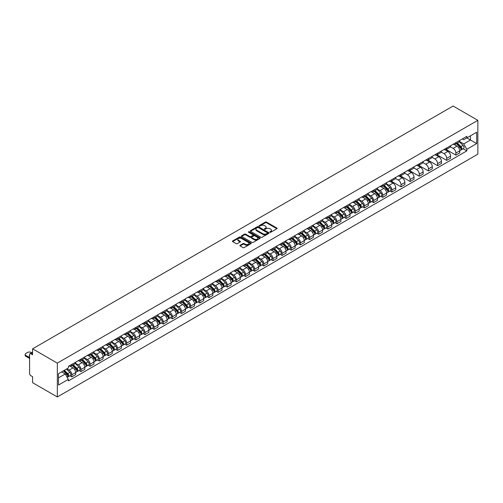 <?xml version="1.0" encoding="UTF-8"?>
<svg xmlns="http://www.w3.org/2000/svg" width="503" height="503" viewBox="0 0 503 503"><rect width="100%" height="100%" fill="white"/><g stroke="black" fill="none" stroke-linecap="round" stroke-linejoin="round"><path stroke-width="0.75" d="M269.948 232.254A0.572 0.327 0 0 0 270.752 232.254L276.87 228.727A0.811 0.472 0 0 0 277.109 228.393A0.811 0.472 0 0 0 276.87 228.06L266.515 222.081A0.811 0.472 0 0 0 265.364 222.081L259.246 225.608A0.572 0.327 0 0 0 260.051 226.073L260.843 225.621A2.603 1.503 0 0 1 264.528 225.621L265.389 226.117A2.603 1.503 0 0 1 266.15 227.18A2.603 1.503 0 0 1 265.389 228.243L264.597 228.702A0.572 0.327 0 0 0 265.402 229.167L266.194 228.708A2.603 1.503 0 0 1 269.878 228.708L270.74 229.205A2.603 1.503 0 0 1 271.501 230.267A2.603 1.503 0 0 1 270.74 231.33L269.948 231.789A0.572 0.327 0 0 0 269.948 232.254L269.948 231.789M240.101 245.269A0.811 0.472 0 0 0 239.862 245.596A0.811 0.472 0 0 0 240.101 245.929L243.006 247.608A0.811 0.472 0 0 0 244.156 247.608L250.947 243.691A0.811 0.472 0 0 0 251.186 243.358A0.811 0.472 0 0 0 250.947 243.024L240.591 237.045A0.811 0.472 0 0 0 239.441 237.045L232.65 240.962A0.811 0.472 0 0 0 232.411 241.295A0.811 0.472 0 0 0 232.65 241.629L236.159 243.653A0.811 0.472 0 0 0 237.309 243.653L240.22 241.981A0.811 0.472 0 0 0 240.453 241.647A0.811 0.472 0 0 0 240.22 241.314L238.479 240.308A2.175 1.258 0 0 1 237.837 239.422A2.175 1.258 0 0 1 239.183 238.259A2.175 1.258 0 0 1 241.553 238.529L248.375 242.465A2.175 1.258 0 0 1 249.01 243.358A2.175 1.258 0 0 1 247.665 244.515A2.175 1.258 0 0 1 245.294 244.244L244.156 243.59A0.811 0.472 0 0 0 243.006 243.59L240.101 245.269L240.101 245.929M57.329 363.116L32.588 348.83L453.115 106.045L477.85 120.324L57.329 363.116L57.329 396.955L477.85 154.169L477.85 120.324M260.9 237.278A0.811 0.472 0 0 0 262.05 237.278L268.841 233.361A0.811 0.472 0 0 0 269.08 233.027A0.811 0.472 0 0 0 268.841 232.694L258.485 226.715A0.811 0.472 0 0 0 257.335 226.715L250.544 230.632A0.811 0.472 0 0 0 250.305 230.965A0.811 0.472 0 0 0 250.544 231.298L260.9 237.278M248.79 232.373A0.572 0.327 0 0 1 249.369 232.455L259.881 238.529L253.103 242.446A0.811 0.472 0 0 1 251.953 242.446L241.597 236.467L244.502 234.8L244.502 234.121L241.597 235.8A0.811 0.472 0 0 0 241.358 236.133A0.811 0.472 0 0 0 241.597 236.467L241.597 235.8M244.502 234.8A0.811 0.472 0 0 1 245.653 234.8L245.653 234.121A0.811 0.472 0 0 0 244.502 234.121M245.653 234.121L249.853 236.548A0.811 0.472 0 0 0 251.003 236.548L252.934 235.435A0.811 0.472 0 0 0 253.172 235.102A0.811 0.472 0 0 0 252.934 234.769L248.557 232.248A0.572 0.327 0 0 1 249.369 231.782L259.894 237.856A0.811 0.472 0 0 1 260.133 238.189A0.811 0.472 0 0 1 259.894 238.523L259.894 237.856M32.588 348.83L32.588 354.822L30.771 353.772A1.66 0.956 -120 0 0 29.941 353.691A1.66 0.956 -120 0 0 29.602 354.452L29.602 373.603A1.66 0.956 -120 0 0 30.771 375.634L32.588 376.684L32.588 382.676L57.329 396.955M455.869 142.663A3.81 2.201 60 0 1 455.077 144.374L458.95 142.142A3.81 2.201 -120 0 0 459.736 140.431M450.38 146.769L453.172 148.379A3.81 2.201 60 0 1 455.869 153.05L459.736 150.818A3.81 2.201 -120 0 0 457.038 146.147L454.272 144.55M459.736 150.818L459.736 152.881L455.869 155.119L446.167 149.517M455.077 144.374A3.81 2.201 60 0 1 453.203 144.204M455.869 153.05L455.869 155.119M446.727 147.939A3.81 2.201 60 0 1 445.935 149.655L449.801 147.417A3.81 2.201 -120 0 0 450.594 145.707M437.025 154.798L446.727 160.394L450.594 158.162L450.594 156.1A3.81 2.201 -120 0 0 447.896 151.428L445.13 149.831M445.935 149.655A3.81 2.201 60 0 1 444.055 149.479M441.232 152.051L444.03 153.66A3.81 2.201 60 0 1 446.727 158.332L446.727 160.394M437.579 153.22A3.81 2.201 60 0 1 436.793 154.93L440.659 152.698A3.81 2.201 -120 0 0 441.445 150.988M427.883 160.073L437.579 165.676L441.445 163.444L441.445 161.375A3.81 2.201 -120 0 0 438.754 156.71L435.982 155.106M436.793 154.93A3.81 2.201 60 0 1 434.913 154.761M432.09 157.326L434.881 158.942A3.81 2.201 60 0 1 437.579 163.613L437.579 165.676M428.437 158.502A3.81 2.201 60 0 1 427.644 160.212L431.517 157.98A3.81 2.201 -120 0 0 432.303 156.27M418.735 165.355L428.437 170.957L432.303 168.719L432.303 166.656A3.81 2.201 -120 0 0 429.606 161.985L426.84 160.388M427.644 160.212A3.81 2.201 60 0 1 425.771 160.042M422.948 162.607L425.739 164.217A3.81 2.201 60 0 1 428.437 168.889L428.437 170.957M419.288 163.783A3.81 2.201 60 0 1 418.502 165.493L422.369 163.261A3.81 2.201 -120 0 0 423.161 161.545M409.593 170.636L419.288 176.232L423.161 174L423.161 171.938A3.81 2.201 -120 0 0 420.464 167.266L417.691 165.669M418.502 165.493A3.81 2.201 60 0 1 416.622 165.317M413.799 167.889L416.597 169.498A3.81 2.201 60 0 1 419.288 174.17L419.288 176.232M410.146 169.058A3.81 2.201 60 0 1 409.354 170.769L413.227 168.536A3.81 2.201 -120 0 0 414.013 166.826M400.451 175.912L410.146 181.514L414.013 179.282L414.013 177.213A3.81 2.201 -120 0 0 411.322 172.548L408.549 170.945M409.354 170.769A3.81 2.201 60 0 1 407.48 170.599M404.657 173.164L407.449 174.78A3.81 2.201 60 0 1 410.146 179.452L410.146 181.514M401.004 174.34A3.81 2.201 60 0 1 400.212 176.05L404.079 173.818A3.81 2.201 -120 0 0 404.871 172.108M391.303 181.193L401.004 186.795L404.871 184.557L404.871 182.495A3.81 2.201 -120 0 0 402.174 177.823L399.407 176.226M400.212 176.05A3.81 2.201 60 0 1 398.338 175.88M395.509 178.446L398.307 180.061A3.81 2.201 60 0 1 401.004 184.727L401.004 186.795M391.856 179.621A3.81 2.201 60 0 1 391.07 181.332L394.937 179.099A3.81 2.201 -120 0 0 395.729 177.383M390.001 191.002L391.856 192.071L395.729 189.838L395.729 187.776A3.81 2.201 -120 0 0 393.032 183.105L390.259 181.508M391.07 181.332A3.81 2.201 60 0 1 389.19 181.155M386.367 183.727L389.159 185.337A3.81 2.201 60 0 1 391.856 190.008L391.856 192.071M382.714 184.897A3.81 2.201 60 0 1 381.922 186.607L385.795 184.375A3.81 2.201 -120 0 0 386.581 182.664M380.859 196.283L382.714 197.352L386.581 195.12L386.581 193.051A3.81 2.201 -120 0 0 383.883 188.386L381.117 186.783M381.922 186.607A3.81 2.201 60 0 1 380.048 186.437M377.225 189.002L380.017 190.618A3.81 2.201 60 0 1 382.714 195.29L382.714 197.352M373.572 190.178A3.81 2.201 60 0 1 372.78 191.888L376.646 189.656A3.81 2.201 -120 0 0 377.439 187.946M371.717 201.558L373.572 202.634L377.439 200.395L377.439 198.333A3.81 2.201 -120 0 0 374.741 193.661L371.975 192.064M372.78 191.888A3.81 2.201 60 0 1 370.9 191.718M368.077 194.284L370.874 195.9A3.81 2.201 60 0 1 373.572 200.565L373.572 202.634M364.424 195.46A3.81 2.201 60 0 1 363.638 197.17L367.504 194.938A3.81 2.201 -120 0 0 368.29 193.221M362.569 206.84L364.424 207.909L368.297 205.677L368.297 203.614A3.81 2.201 -120 0 0 365.599 198.943L362.826 197.346M363.638 197.17A3.81 2.201 60 0 1 361.758 196.994M358.935 199.565L361.726 201.175A3.81 2.201 60 0 1 364.424 205.846L364.424 207.909M355.281 200.735A3.81 2.201 60 0 1 354.489 202.445L358.362 200.213A3.81 2.201 -120 0 0 359.148 198.503M353.427 212.121L355.281 213.19L359.148 210.958L359.148 208.89A3.81 2.201 -120 0 0 356.451 204.224L353.684 202.621M354.489 202.445A3.81 2.201 60 0 1 352.616 202.275M349.792 204.84L352.584 206.456A3.81 2.201 60 0 1 355.281 211.128L355.281 213.19M346.133 206.016A3.81 2.201 60 0 1 345.347 207.726L349.214 205.494A3.81 2.201 -120 0 0 350.006 203.784M344.278 217.397L346.133 218.472L350.006 216.233L350.006 214.171A3.81 2.201 -120 0 0 347.309 209.5L344.542 207.902M345.347 207.726A3.81 2.201 60 0 1 343.467 207.557M340.644 210.122L343.442 211.738A3.81 2.201 60 0 1 346.133 216.403L346.133 218.472M336.991 211.298A3.81 2.201 60 0 1 336.199 213.008L340.072 210.776A3.81 2.201 -120 0 0 340.858 209.059M335.136 222.678L336.991 223.747L340.858 221.515L340.858 219.453A3.81 2.201 -120 0 0 338.167 214.781L335.394 213.184M336.199 213.008A3.81 2.201 60 0 1 334.325 212.832M331.502 215.403L334.294 217.013A3.81 2.201 60 0 1 336.991 221.685L336.991 223.747M327.849 216.573A3.81 2.201 60 0 1 327.057 218.283L330.924 216.051A3.81 2.201 -120 0 0 331.716 214.341M325.994 227.96L327.849 229.028L331.716 226.796L331.716 224.728A3.81 2.201 -120 0 0 329.019 220.062L326.252 218.459M327.057 218.283A3.81 2.201 60 0 1 325.183 218.113M322.354 220.679L325.152 222.295A3.81 2.201 60 0 1 327.849 226.966L327.849 229.028M318.701 221.854A3.81 2.201 60 0 1 317.915 223.565L321.782 221.333A3.81 2.201 -120 0 0 322.574 219.622M316.846 233.235L318.701 234.31L322.574 232.072L322.574 230.009A3.81 2.201 -120 0 0 319.877 225.338L317.104 223.741M317.915 223.565A3.81 2.201 60 0 1 316.035 223.395M313.212 225.96L316.003 227.576A3.81 2.201 60 0 1 318.701 232.241L318.701 234.31M309.559 227.136A3.81 2.201 60 0 1 308.767 228.846L312.64 226.614A3.81 2.201 -120 0 0 313.426 224.898M307.704 238.516L309.559 239.585L313.426 237.353L313.426 235.291A3.81 2.201 -120 0 0 310.728 230.619L307.962 229.022M308.767 228.846A3.81 2.201 60 0 1 306.893 228.67M304.07 231.242L306.861 232.851A3.81 2.201 60 0 1 309.559 237.523L309.559 239.585M300.417 232.411A3.81 2.201 60 0 1 299.625 234.128L303.491 231.889A3.81 2.201 -120 0 0 304.284 230.179M298.562 243.798L300.417 244.867L304.284 242.635L304.284 240.566A3.81 2.201 -120 0 0 301.586 235.901L298.82 234.297M299.625 234.128A3.81 2.201 60 0 1 297.745 233.952M294.921 236.517L297.719 238.133A3.81 2.201 60 0 1 300.417 242.804L300.417 244.867M291.268 237.693A3.81 2.201 60 0 1 290.483 239.403L294.349 237.171A3.81 2.201 -120 0 0 295.142 235.461M289.414 249.073L291.268 250.148L295.142 247.91L295.142 245.848A3.81 2.201 -120 0 0 292.444 241.176L289.671 239.579M290.483 239.403A3.81 2.201 60 0 1 288.603 239.233M285.779 241.798L288.571 243.414A3.81 2.201 60 0 1 291.268 248.08L291.268 250.148M282.126 242.974A3.81 2.201 60 0 1 281.334 244.684L285.207 242.452A3.81 2.201 -120 0 0 285.993 240.736M280.272 254.355L282.126 255.423L285.993 253.191L285.993 251.129A3.81 2.201 -120 0 0 283.296 246.457L280.529 244.86M281.334 244.684A3.81 2.201 60 0 1 279.461 244.508M276.637 247.08L279.429 248.689A3.81 2.201 60 0 1 282.126 253.361L282.126 255.423M272.978 248.249A3.81 2.201 60 0 1 272.192 249.966L276.059 247.728A3.81 2.201 -120 0 0 276.851 246.017M271.123 259.636L272.978 260.705L276.851 258.473L276.851 256.404A3.81 2.201 -120 0 0 274.154 251.739L271.387 250.136M272.192 249.966A3.81 2.201 60 0 1 270.312 249.79M267.489 252.355L270.287 253.971A3.81 2.201 60 0 1 272.978 258.643L272.978 260.705M263.836 253.531A3.81 2.201 60 0 1 263.05 255.241L266.917 253.009A3.81 2.201 -120 0 0 267.703 251.299M261.981 264.911L263.836 265.986L267.703 263.748L267.703 261.686A3.81 2.201 -120 0 0 265.012 257.014L262.239 255.417M263.05 255.241A3.81 2.201 60 0 1 261.17 255.071M258.347 257.637L261.139 259.252A3.81 2.201 60 0 1 263.836 263.918L263.836 265.986M254.694 258.812A3.81 2.201 60 0 1 253.902 260.523L257.769 258.291A3.81 2.201 -120 0 0 258.561 256.574M252.839 270.193L254.694 271.262L258.561 269.03L258.561 266.967A3.81 2.201 -120 0 0 255.864 262.296L253.097 260.699M253.902 260.523A3.81 2.201 60 0 1 252.028 260.353M249.199 262.918L251.997 264.528A3.81 2.201 60 0 1 254.694 269.199L254.694 271.262M245.546 264.088A3.81 2.201 60 0 1 244.76 265.804L248.627 263.566A3.81 2.201 -120 0 0 249.419 261.856M243.691 275.474L245.546 276.543L249.419 274.311L249.419 272.242A3.81 2.201 -120 0 0 246.721 267.577L243.949 265.974M244.76 265.804A3.81 2.201 60 0 1 242.88 265.628M240.057 268.193L242.855 269.809A3.81 2.201 60 0 1 245.546 274.481L245.546 276.543M236.404 269.369A3.81 2.201 60 0 1 235.611 271.079L239.485 268.847A3.81 2.201 -120 0 0 240.271 267.137M234.549 280.749L236.404 281.825L240.271 279.593L240.271 277.524A3.81 2.201 -120 0 0 237.573 272.852L234.807 271.255M235.611 271.079A3.81 2.201 60 0 1 233.738 270.91M230.915 273.475L233.706 275.091A3.81 2.201 60 0 1 236.404 279.756L236.404 281.825M227.262 274.651A3.81 2.201 60 0 1 226.469 276.361L230.336 274.129A3.81 2.201 -120 0 0 231.129 272.412M225.407 286.031L227.262 287.1L231.129 284.868L231.129 282.805A3.81 2.201 -120 0 0 228.431 278.134L225.665 276.537M226.469 276.361A3.81 2.201 60 0 1 224.59 276.191M221.766 278.756L224.564 280.366A3.81 2.201 60 0 1 227.262 285.038L227.262 287.1M218.113 279.926A3.81 2.201 60 0 1 217.327 281.642L221.194 279.404A3.81 2.201 -120 0 0 221.986 277.694M216.259 291.312L218.113 292.381L221.986 290.149L221.986 288.087A3.81 2.201 -120 0 0 219.289 283.415L216.516 281.812M217.327 281.642A3.81 2.201 60 0 1 215.447 281.466M212.624 284.032L215.416 285.647A3.81 2.201 60 0 1 218.113 290.319L218.113 292.381M208.971 285.207A3.81 2.201 60 0 1 208.179 286.917L212.052 284.685A3.81 2.201 -120 0 0 212.838 282.975M207.117 296.588L208.971 297.663L212.838 295.431L212.838 293.362A3.81 2.201 -120 0 0 210.141 288.691L207.374 287.094M208.179 286.917A3.81 2.201 60 0 1 206.305 286.748M203.482 289.313L206.274 290.929A3.81 2.201 60 0 1 208.971 295.594L208.971 297.663M199.829 290.489A3.81 2.201 60 0 1 199.037 292.199L202.904 289.967A3.81 2.201 -120 0 0 203.696 288.25M197.975 301.869L199.829 302.938L203.696 300.706L203.696 298.644A3.81 2.201 -120 0 0 200.999 293.972L198.232 292.375M199.037 292.199A3.81 2.201 60 0 1 197.157 292.029M194.334 294.595L197.132 296.204A3.81 2.201 60 0 1 199.829 300.876L199.829 302.938M190.681 295.764A3.81 2.201 60 0 1 189.895 297.48L193.762 295.242A3.81 2.201 -120 0 0 194.548 293.532M188.826 307.151L190.681 308.22L194.548 305.987L194.548 303.925A3.81 2.201 -120 0 0 191.857 299.254L189.084 297.65M189.895 297.48A3.81 2.201 60 0 1 188.015 297.304M185.192 299.87L187.984 301.486A3.81 2.201 60 0 1 190.681 306.157L190.681 308.22M181.539 301.046A3.81 2.201 60 0 1 180.747 302.756L184.614 300.524A3.81 2.201 -120 0 0 185.406 298.813M179.684 312.426L181.539 313.501L185.406 311.269L185.406 309.2A3.81 2.201 -120 0 0 182.708 304.529L179.942 302.932M180.747 302.756A3.81 2.201 60 0 1 178.873 302.586M176.05 305.151L178.842 306.767A3.81 2.201 60 0 1 181.539 311.432L181.539 313.501M172.391 306.327A3.81 2.201 60 0 1 171.605 308.037L175.472 305.805A3.81 2.201 -120 0 0 176.264 304.089M170.536 317.707L172.391 318.776L176.264 316.544L176.264 314.482A3.81 2.201 -120 0 0 173.566 309.81L170.794 308.213M171.605 308.037A3.81 2.201 60 0 1 169.725 307.867M166.902 310.433L169.7 312.042A3.81 2.201 60 0 1 172.391 316.714L172.391 318.776M163.249 311.602A3.81 2.201 60 0 1 162.456 313.319L166.33 311.08A3.81 2.201 -120 0 0 167.115 309.37M161.394 322.989L163.249 324.058L167.115 321.826L167.115 319.763A3.81 2.201 -120 0 0 164.424 315.092L161.652 313.488M162.456 313.319A3.81 2.201 60 0 1 160.583 313.143M157.76 315.708L160.551 317.324A3.81 2.201 60 0 1 163.249 321.995L163.249 324.058M154.107 316.884A3.81 2.201 60 0 1 153.314 318.594L157.181 316.362A3.81 2.201 -120 0 0 157.973 314.652M152.252 328.264L154.107 329.339L157.973 327.107L157.973 325.039A3.81 2.201 -120 0 0 155.276 320.367L152.51 318.77M153.314 318.594A3.81 2.201 60 0 1 151.434 318.424M148.611 320.989L151.409 322.605A3.81 2.201 60 0 1 154.107 327.271L154.107 329.339M144.958 322.165A3.81 2.201 60 0 1 144.172 323.875L148.039 321.643A3.81 2.201 -120 0 0 148.831 319.927M143.103 333.546L144.958 334.614L148.831 332.382L148.831 330.32A3.81 2.201 -120 0 0 146.134 325.648L143.361 324.051M144.172 323.875A3.81 2.201 60 0 1 142.292 323.706M139.469 326.271L142.261 327.881A3.81 2.201 60 0 1 144.958 332.552L144.958 334.614M135.816 327.44A3.81 2.201 60 0 1 135.024 329.157L138.897 326.919A3.81 2.201 -120 0 0 139.683 325.208M133.961 338.827L135.816 339.896L139.683 337.664L139.683 335.602A3.81 2.201 -120 0 0 136.986 330.93L134.219 329.333M135.024 329.157A3.81 2.201 60 0 1 133.15 328.981M130.327 331.546L133.119 333.162A3.81 2.201 60 0 1 135.816 337.834L135.816 339.896M126.674 332.722A3.81 2.201 60 0 1 125.882 334.432L129.749 332.2A3.81 2.201 -120 0 0 130.541 330.49M124.819 344.109L126.674 345.177L130.541 342.945L130.541 340.877A3.81 2.201 -120 0 0 127.844 336.205L125.077 334.608M125.882 334.432A3.81 2.201 60 0 1 124.002 334.262M121.179 336.828L123.977 338.444A3.81 2.201 60 0 1 126.674 343.109L126.674 345.177M117.526 338.003A3.81 2.201 60 0 1 116.74 339.714L120.607 337.482A3.81 2.201 -120 0 0 121.393 335.765M115.671 349.384L117.526 350.459L121.399 348.221L121.399 346.158A3.81 2.201 -120 0 0 118.702 341.487L115.929 339.89M116.74 339.714A3.81 2.201 60 0 1 114.86 339.544M112.037 342.109L114.829 343.719A3.81 2.201 60 0 1 117.526 348.39L117.526 350.459M108.384 343.279A3.81 2.201 60 0 1 107.592 344.995L111.465 342.757A3.81 2.201 -120 0 0 112.251 341.047M106.529 354.665L108.384 355.734L112.251 353.502L112.251 351.44A3.81 2.201 -120 0 0 109.553 346.768L106.787 345.171M107.592 344.995A3.81 2.201 60 0 1 105.718 344.819M102.895 347.384L105.687 349A3.81 2.201 60 0 1 108.384 353.672L108.384 355.734M99.236 348.56A3.81 2.201 60 0 1 98.45 350.27L102.316 348.038A3.81 2.201 -120 0 0 103.109 346.328M97.381 359.947L99.236 361.016L103.109 358.784L103.109 356.715A3.81 2.201 -120 0 0 100.411 352.043L97.639 350.446M98.45 350.27A3.81 2.201 60 0 1 96.57 350.101M93.747 352.666L96.545 354.282A3.81 2.201 60 0 1 99.236 358.953L99.236 361.016M90.094 353.842A3.81 2.201 60 0 1 89.301 355.552L93.174 353.32A3.81 2.201 -120 0 0 93.96 351.603M88.239 365.222L90.094 366.297L93.96 364.059L93.96 361.997A3.81 2.201 -120 0 0 91.269 357.325L88.497 355.728M89.301 355.552A3.81 2.201 60 0 1 87.428 355.382M84.605 357.947L87.396 359.557A3.81 2.201 60 0 1 90.094 364.229L90.094 366.297M80.952 359.117A3.81 2.201 60 0 1 80.159 360.833L84.026 358.595A3.81 2.201 -120 0 0 84.818 356.885M79.097 370.504L80.952 371.572L84.818 369.34L84.818 367.278A3.81 2.201 -120 0 0 82.121 362.606L79.355 361.009M80.159 360.833A3.81 2.201 60 0 1 78.286 360.657M75.456 363.223L78.254 364.838A3.81 2.201 60 0 1 80.952 369.51L80.952 371.572M71.803 364.398A3.81 2.201 60 0 1 71.017 366.109L74.884 363.876A3.81 2.201 -120 0 0 75.676 362.166M69.948 375.785L71.803 376.854L75.676 374.622L75.676 372.553A3.81 2.201 -120 0 0 72.979 367.882L70.206 366.285M71.017 366.109A3.81 2.201 60 0 1 69.137 365.939M66.88 368.831L69.106 370.12A3.81 2.201 60 0 1 71.803 374.792L71.803 376.854M462.345 138.922L463.722 139.721L476.681 132.239L470.462 135.829L470.462 140.023L463.722 143.915L459.522 141.488M58.499 377.866L65.239 373.974L68.345 379.356L58.499 385.04L58.499 373.672L68.345 367.989L68.345 366.398L466.828 136.332L466.828 137.923L476.681 143.613L466.828 149.297L463.722 143.915M476.681 132.239L476.681 143.613M68.345 379.356L68.345 380.947L466.828 150.887L466.828 149.297M65.239 373.974L61.605 371.88M463.156 148.769L466.828 150.887M270.18 232.336L270.74 232.009A2.603 1.503 0 0 0 271.501 230.946L271.501 230.267M266.15 227.18L266.15 227.853A2.603 1.503 0 0 1 265.389 228.922L264.823 229.242M276.87 228.06L276.87 228.727L266.515 222.76A0.811 0.472 0 0 0 265.364 222.76L259.473 226.155M268.828 233.367L258.485 227.394A0.811 0.472 0 0 0 257.335 227.394L250.557 231.305M267.401 233.26A0.572 0.327 0 0 0 267.401 232.795L258.316 227.545A0.572 0.327 0 0 0 257.505 227.545L256.675 228.029A2.603 1.503 0 0 0 255.908 229.091A2.603 1.503 0 0 0 256.675 230.154L262.887 233.738A2.603 1.503 0 0 0 266.571 233.738L267.401 233.26L267.401 233.933A0.572 0.327 0 0 0 267.571 233.7L267.571 233.027M255.908 229.091L255.908 229.764A2.603 1.503 0 0 0 256.675 230.827L256.675 230.154M267.401 233.933L266.571 234.417A2.603 1.503 0 0 1 262.887 234.417L256.675 230.827M245.653 234.8L249.853 237.221A0.811 0.472 0 0 0 251.003 237.221L252.934 236.108A0.811 0.472 0 0 0 253.172 235.781L253.172 235.102M254.216 239.063A2.175 1.258 0 0 0 256.587 239.334A2.175 1.258 0 0 0 257.926 238.177A2.175 1.258 0 0 0 257.291 237.284L254.889 235.901A0.811 0.472 0 0 0 253.738 235.901L251.808 237.014A0.811 0.472 0 0 0 251.575 237.347A0.811 0.472 0 0 0 251.808 237.674L254.216 239.063L254.216 239.742A2.175 1.258 0 0 0 256.587 240.013A2.175 1.258 0 0 0 257.926 238.85L257.926 238.177M251.575 237.347L251.575 238.02A0.811 0.472 0 0 0 251.808 238.353L251.808 237.674M254.216 239.742L251.808 238.353M249.01 243.358L249.01 244.03A2.175 1.258 0 0 1 247.665 245.194A2.175 1.258 0 0 1 245.294 244.923L244.156 244.263A0.811 0.472 0 0 0 243.006 244.263L240.113 245.936M237.837 239.422L237.837 240.094A2.175 1.258 0 0 0 238.479 240.987L238.479 240.308M240.22 241.314L240.22 241.981L238.479 240.987M250.947 243.024L250.947 243.691L240.591 237.724A0.811 0.472 0 0 0 239.441 237.724L232.663 241.635M456.359 143.632L459.962 147.19A2.075 1.195 60 0 1 460.509 150.296L459.736 150.743M457.076 144.342L458.604 145.222M456.762 143.405L460.704 147.297A0.993 0.572 60 0 1 460.968 148.787A0.993 0.572 60 0 1 460.874 148.825M457.359 143.059L460.962 146.612A2.075 1.195 60 0 1 461.509 149.718A2.075 1.195 60 0 1 460.88 149.787M459.371 141.745L463.068 145.392A2.075 1.195 60 0 1 463.615 148.498L461.509 149.718M383.204 185.871L386.807 189.424A2.075 1.195 60 0 1 387.354 192.53L386.581 192.976M383.921 186.575L385.449 187.462M383.607 185.638L387.549 189.53A0.993 0.572 60 0 1 387.813 191.021A0.993 0.572 60 0 1 387.719 191.058M384.204 185.293L387.807 188.845A2.075 1.195 60 0 1 388.354 191.957A2.075 1.195 60 0 1 387.725 192.02M386.216 183.985L389.913 187.632A2.075 1.195 60 0 1 390.46 190.738L388.354 191.957M374.062 191.146L377.665 194.705A2.075 1.195 60 0 1 378.212 197.811L377.439 198.257M374.779 191.857L376.307 192.737M374.458 190.92L378.407 194.812A0.993 0.572 60 0 1 378.671 196.302A0.993 0.572 60 0 1 378.577 196.34M375.056 190.574L378.658 194.127A2.075 1.195 60 0 1 379.205 197.233A2.075 1.195 60 0 1 378.583 197.302M377.074 189.26L380.771 192.907A2.075 1.195 60 0 1 381.318 196.019L379.205 197.233M364.914 196.428L368.517 199.98A2.075 1.195 60 0 1 369.064 203.086L368.29 203.533M365.637 197.138L367.165 198.019M365.316 196.195L369.259 200.087A0.993 0.572 60 0 1 369.523 201.584A0.993 0.572 60 0 1 369.435 201.615M365.914 195.856L369.516 199.408A2.075 1.195 60 0 1 370.063 202.514A2.075 1.195 60 0 1 369.435 202.583M367.932 194.542L371.629 198.188A2.075 1.195 60 0 1 372.17 201.294L370.063 202.514M355.772 201.709L359.375 205.262A2.075 1.195 60 0 1 359.922 208.368L359.148 208.814M356.489 202.413L358.017 203.3M356.174 201.477L360.117 205.369A0.993 0.572 60 0 1 360.381 206.859A0.993 0.572 60 0 1 360.286 206.896M356.772 201.131L360.374 204.683A2.075 1.195 60 0 1 360.915 207.796A2.075 1.195 60 0 1 360.293 207.858M358.784 199.823L362.481 203.47A2.075 1.195 60 0 1 363.028 206.576L360.915 207.796M346.63 206.984L350.233 210.543A2.075 1.195 60 0 1 350.78 213.649L350.006 214.096M347.347 207.695L348.875 208.575M347.026 206.758L350.975 210.65A0.993 0.572 60 0 1 351.232 212.14A0.993 0.572 60 0 1 351.144 212.178M347.623 206.412L351.226 209.965A2.075 1.195 60 0 1 351.773 213.071A2.075 1.195 60 0 1 351.151 213.14M349.642 205.098L353.339 208.745A2.075 1.195 60 0 1 353.886 211.857L351.773 213.071M337.482 212.266L341.084 215.818A2.075 1.195 60 0 1 341.631 218.931L340.858 219.377M338.205 212.976L339.732 213.857M337.884 212.033L341.826 215.925A0.993 0.572 60 0 1 342.09 217.422A0.993 0.572 60 0 1 342.002 217.453M338.481 211.694L342.084 215.246A2.075 1.195 60 0 1 342.631 218.352A2.075 1.195 60 0 1 342.002 218.421M340.493 210.38L344.19 214.026A2.075 1.195 60 0 1 344.737 217.133L342.631 218.352M328.34 217.548L331.942 221.1A2.075 1.195 60 0 1 332.489 224.206L331.716 224.652M329.056 218.258L330.584 219.138M328.742 217.315L332.684 221.207A0.993 0.572 60 0 1 332.948 222.697A0.993 0.572 60 0 1 332.854 222.735M329.333 216.969L332.936 220.528A2.075 1.195 60 0 1 333.483 223.634A2.075 1.195 60 0 1 332.86 223.697M331.351 215.661L335.048 219.308A2.075 1.195 60 0 1 335.595 222.414L333.483 223.634M319.198 222.823L322.8 226.381A2.075 1.195 60 0 1 323.347 229.487L322.574 229.934M319.914 223.533L321.442 224.413M319.594 222.596L323.542 226.488A0.993 0.572 60 0 1 323.8 227.978A0.993 0.572 60 0 1 323.712 228.016M320.191 222.251L323.794 225.803A2.075 1.195 60 0 1 324.341 228.909A2.075 1.195 60 0 1 323.712 228.978M322.209 220.936L325.906 224.583A2.075 1.195 60 0 1 326.453 227.696L324.341 228.909M310.049 228.104L313.652 231.657A2.075 1.195 60 0 1 314.199 234.769L313.426 235.215M310.772 228.815L312.294 229.695M310.452 227.872L314.394 231.764A0.993 0.572 60 0 1 314.658 233.26A0.993 0.572 60 0 1 314.57 233.291M311.049 227.532L314.652 231.084A2.075 1.195 60 0 1 315.199 234.191A2.075 1.195 60 0 1 314.57 234.26M313.061 226.218L316.758 229.865A2.075 1.195 60 0 1 317.305 232.971L315.199 234.191M300.907 233.386L304.51 236.938A2.075 1.195 60 0 1 305.057 240.044L304.284 240.491M301.624 234.096L303.152 234.976M301.303 233.153L305.252 237.045A0.993 0.572 60 0 1 305.516 238.535A0.993 0.572 60 0 1 305.422 238.573M301.901 232.807L305.503 236.366A2.075 1.195 60 0 1 306.05 239.472A2.075 1.195 60 0 1 305.428 239.535M303.919 231.499L307.616 235.146A2.075 1.195 60 0 1 308.163 238.252L306.05 239.472M291.765 238.661L295.362 242.22A2.075 1.195 60 0 1 295.909 245.326L295.135 245.772M292.482 239.371L294.01 240.252M292.161 238.435L296.104 242.327A0.993 0.572 60 0 1 296.368 243.817A0.993 0.572 60 0 1 296.28 243.854M292.759 238.089L296.361 241.641A2.075 1.195 60 0 1 296.908 244.747A2.075 1.195 60 0 1 296.28 244.816M294.777 236.775L298.474 240.421A2.075 1.195 60 0 1 299.021 243.534L296.908 244.747M282.617 243.942L286.22 247.495A2.075 1.195 60 0 1 286.767 250.607L285.993 251.054M283.334 244.653L284.861 245.533M283.019 243.71L286.962 247.602A0.993 0.572 60 0 1 287.226 249.098A0.993 0.572 60 0 1 287.131 249.13M283.617 243.37L287.219 246.923A2.075 1.195 60 0 1 287.766 250.029A2.075 1.195 60 0 1 287.138 250.098M285.629 242.056L289.326 245.703A2.075 1.195 60 0 1 289.873 248.809L287.766 250.029M273.475 249.224L277.078 252.776A2.075 1.195 60 0 1 277.625 255.882L276.851 256.329M274.192 249.934L275.719 250.815M273.871 248.991L277.819 252.883A0.993 0.572 60 0 1 278.077 254.373A0.993 0.572 60 0 1 277.989 254.411M274.468 248.645L278.071 252.204A2.075 1.195 60 0 1 278.618 255.31A2.075 1.195 60 0 1 277.996 255.373M276.487 247.338L280.184 250.984A2.075 1.195 60 0 1 280.731 254.09L278.618 255.31M264.327 254.499L267.929 258.058A2.075 1.195 60 0 1 268.476 261.164L267.703 261.61M265.05 255.21L266.577 256.09M264.729 254.273L268.671 258.165A0.993 0.572 60 0 1 268.935 259.655A0.993 0.572 60 0 1 268.847 259.693M265.326 253.927L268.929 257.479A2.075 1.195 60 0 1 269.476 260.585A2.075 1.195 60 0 1 268.847 260.655M267.344 252.613L271.035 256.26A2.075 1.195 60 0 1 271.582 259.372L269.476 260.585M255.184 259.781L258.787 263.333A2.075 1.195 60 0 1 259.334 266.445L258.561 266.892M255.901 260.491L257.429 261.371M255.587 259.548L259.529 263.44A0.993 0.572 60 0 1 259.793 264.936A0.993 0.572 60 0 1 259.699 264.968M256.184 259.208L259.781 262.761A2.075 1.195 60 0 1 260.328 265.867A2.075 1.195 60 0 1 259.705 265.936M258.196 257.894L261.893 261.541A2.075 1.195 60 0 1 262.44 264.647L260.328 265.867M246.042 265.062L249.645 268.615A2.075 1.195 60 0 1 250.192 271.721L249.419 272.167M246.759 265.773L248.287 266.653M246.439 264.829L250.387 268.721A0.993 0.572 60 0 1 250.645 270.212A0.993 0.572 60 0 1 250.557 270.249M247.036 264.484L250.639 268.042A2.075 1.195 60 0 1 251.186 271.148A2.075 1.195 60 0 1 250.557 271.211M249.054 263.176L252.751 266.823A2.075 1.195 60 0 1 253.298 269.929L251.186 271.148M236.894 270.344L240.497 273.896A2.075 1.195 60 0 1 241.044 277.002L240.271 277.449M237.617 271.048L239.139 271.928M237.297 270.111L241.239 274.003A0.993 0.572 60 0 1 241.503 275.493A0.993 0.572 60 0 1 241.415 275.531M237.894 269.765L241.497 273.318A2.075 1.195 60 0 1 242.044 276.424A2.075 1.195 60 0 1 241.415 276.493M239.906 268.451L243.603 272.098A2.075 1.195 60 0 1 244.15 275.21L242.044 276.424M227.752 275.619L231.355 279.171A2.075 1.195 60 0 1 231.902 282.284L231.129 282.73M228.469 276.329L229.997 277.21M228.148 275.386L232.097 279.278A0.993 0.572 60 0 1 232.361 280.775A0.993 0.572 60 0 1 232.267 280.806M228.746 275.047L232.348 278.599A2.075 1.195 60 0 1 232.895 281.705A2.075 1.195 60 0 1 232.273 281.774M230.764 273.733L234.461 277.379A2.075 1.195 60 0 1 235.008 280.485L232.895 281.705M218.61 280.9L222.207 284.453A2.075 1.195 60 0 1 222.754 287.559L221.98 288.005M219.327 281.611L220.855 282.491M219.006 280.668L222.948 284.56A0.993 0.572 60 0 1 223.213 286.05A0.993 0.572 60 0 1 223.125 286.088M219.604 280.322L223.206 283.881A2.075 1.195 60 0 1 223.753 286.987A2.075 1.195 60 0 1 223.125 287.05M221.622 279.014L225.319 282.661A2.075 1.195 60 0 1 225.866 285.767L223.753 286.987M209.462 286.182L213.065 289.734A2.075 1.195 60 0 1 213.612 292.84L212.838 293.287M210.179 286.886L211.706 287.766M209.864 285.949L213.806 289.841A0.993 0.572 60 0 1 214.071 291.331A0.993 0.572 60 0 1 213.976 291.369M210.461 285.603L214.064 289.156A2.075 1.195 60 0 1 214.611 292.262A2.075 1.195 60 0 1 213.982 292.331M212.473 284.289L216.171 287.936A2.075 1.195 60 0 1 216.718 291.048L214.611 292.262M200.32 291.457L203.922 295.01A2.075 1.195 60 0 1 204.47 298.122L203.696 298.568M201.037 292.168L202.564 293.048M200.716 291.231L204.664 295.116A0.993 0.572 60 0 1 204.922 296.613A0.993 0.572 60 0 1 204.834 296.644M201.313 290.885L204.916 294.437A2.075 1.195 60 0 1 205.463 297.543A2.075 1.195 60 0 1 204.84 297.613M203.331 289.571L207.029 293.218A2.075 1.195 60 0 1 207.576 296.324L205.463 297.543M191.171 296.739L194.774 300.291A2.075 1.195 60 0 1 195.321 303.397L194.548 303.843M191.894 297.449L193.422 298.329M191.574 296.506L195.516 300.398A0.993 0.572 60 0 1 195.78 301.888A0.993 0.572 60 0 1 195.692 301.926M192.171 296.16L195.774 299.719A2.075 1.195 60 0 1 196.321 302.825A2.075 1.195 60 0 1 195.692 302.888M194.189 294.852L197.88 298.499A2.075 1.195 60 0 1 198.427 301.605L196.321 302.825M182.029 302.02L185.632 305.572A2.075 1.195 60 0 1 186.179 308.679L185.406 309.125M182.746 302.724L184.274 303.611M182.432 301.787L186.374 305.679A0.993 0.572 60 0 1 186.638 307.17A0.993 0.572 60 0 1 186.544 307.207M183.029 301.442L186.626 304.994A2.075 1.195 60 0 1 187.173 308.1A2.075 1.195 60 0 1 186.55 308.169M185.041 300.128L188.738 303.781A2.075 1.195 60 0 1 189.285 306.887L187.173 308.1M172.887 307.295L176.49 310.848A2.075 1.195 60 0 1 177.037 313.96L176.264 314.406M173.604 308.006L175.132 308.886M173.284 307.069L177.232 310.955A0.993 0.572 60 0 1 177.49 312.451A0.993 0.572 60 0 1 177.402 312.482M173.881 306.723L177.484 310.276A2.075 1.195 60 0 1 178.031 313.382A2.075 1.195 60 0 1 177.408 313.451M175.899 305.409L179.596 309.056A2.075 1.195 60 0 1 180.143 312.162L178.031 313.382M163.739 312.577L167.342 316.129A2.075 1.195 60 0 1 167.889 319.235L167.115 319.682M164.462 313.287L165.984 314.168M164.141 312.344L168.084 316.236A0.993 0.572 60 0 1 168.348 317.726A0.993 0.572 60 0 1 168.26 317.764M164.739 311.998L168.342 315.557A2.075 1.195 60 0 1 168.889 318.663A2.075 1.195 60 0 1 168.26 318.726M166.751 310.691L170.448 314.337A2.075 1.195 60 0 1 170.995 317.443L168.889 318.663M154.597 317.858L158.2 321.411A2.075 1.195 60 0 1 158.747 324.517L157.973 324.963M155.314 318.562L156.842 319.449M154.993 317.626L158.942 321.518A0.993 0.572 60 0 1 159.206 323.008A0.993 0.572 60 0 1 159.111 323.045M155.59 317.28L159.193 320.832A2.075 1.195 60 0 1 159.74 323.938A2.075 1.195 60 0 1 159.118 324.007M157.609 315.966L161.306 319.619A2.075 1.195 60 0 1 161.853 322.725L159.74 323.938M145.455 323.133L149.058 326.686A2.075 1.195 60 0 1 149.598 329.798L148.825 330.245M146.172 323.844L147.7 324.724M145.851 322.907L149.8 326.799A0.993 0.572 60 0 1 150.057 328.289A0.993 0.572 60 0 1 149.969 328.321M146.448 322.561L150.051 326.114A2.075 1.195 60 0 1 150.598 329.22A2.075 1.195 60 0 1 149.969 329.289M148.467 321.247L152.164 324.894A2.075 1.195 60 0 1 152.711 328L150.598 329.22M136.307 328.415L139.909 331.967A2.075 1.195 60 0 1 140.456 335.073L139.683 335.52M137.023 329.125L138.551 330.006M136.709 328.182L140.651 332.074A0.993 0.572 60 0 1 140.915 333.564A0.993 0.572 60 0 1 140.821 333.602M137.306 327.837L140.909 331.395A2.075 1.195 60 0 1 141.456 334.501A2.075 1.195 60 0 1 140.827 334.564M139.318 326.529L143.015 330.175A2.075 1.195 60 0 1 143.562 333.282L141.456 334.501M127.165 333.696L130.767 337.249A2.075 1.195 60 0 1 131.314 340.355L130.541 340.801M127.881 334.401L129.409 335.287M127.561 333.464L131.509 337.356A0.993 0.572 60 0 1 131.773 338.846A0.993 0.572 60 0 1 131.679 338.884M128.158 333.118L131.761 336.67A2.075 1.195 60 0 1 132.308 339.783A2.075 1.195 60 0 1 131.685 339.846M130.176 331.81L133.873 335.457A2.075 1.195 60 0 1 134.42 338.563L132.308 339.783M118.016 338.972L121.619 342.524A2.075 1.195 60 0 1 122.166 345.636L121.393 346.083M118.739 339.682L120.267 340.562M118.419 338.745L122.361 342.637A0.993 0.572 60 0 1 122.625 344.127A0.993 0.572 60 0 1 122.537 344.159M119.016 338.4L122.619 341.952A2.075 1.195 60 0 1 123.166 345.058A2.075 1.195 60 0 1 122.537 345.127M121.034 337.085L124.731 340.732A2.075 1.195 60 0 1 125.272 343.838L123.166 345.058M108.874 344.253L112.477 347.806A2.075 1.195 60 0 1 113.024 350.912L112.251 351.358M109.591 344.964L111.119 345.844M109.277 344.021L113.219 347.913A0.993 0.572 60 0 1 113.483 349.403A0.993 0.572 60 0 1 113.389 349.44M109.874 343.675L113.477 347.233A2.075 1.195 60 0 1 114.018 350.34A2.075 1.195 60 0 1 113.395 350.402M111.886 342.367L115.583 346.014A2.075 1.195 60 0 1 116.13 349.12L114.018 350.34M99.732 349.535L103.335 353.087A2.075 1.195 60 0 1 103.882 356.193L103.109 356.64M100.449 350.239L101.977 351.125M100.128 349.302L104.077 353.194A0.993 0.572 60 0 1 104.335 354.684A0.993 0.572 60 0 1 104.247 354.722M100.726 348.956L104.328 352.509A2.075 1.195 60 0 1 104.876 355.621A2.075 1.195 60 0 1 104.253 355.684M102.744 347.648L106.441 351.295A2.075 1.195 60 0 1 106.988 354.401L104.876 355.621M90.584 354.81L94.187 358.369A2.075 1.195 60 0 1 94.734 361.475L93.96 361.921M91.307 355.52L92.829 356.401M90.986 354.584L94.929 358.476A0.993 0.572 60 0 1 95.193 359.966A0.993 0.572 60 0 1 95.105 359.997M91.584 354.238L95.186 357.79A2.075 1.195 60 0 1 95.733 360.896A2.075 1.195 60 0 1 95.105 360.965M93.596 352.924L97.293 356.57A2.075 1.195 60 0 1 97.84 359.676L95.733 360.896M81.442 360.091L85.045 363.644A2.075 1.195 60 0 1 85.592 366.75L84.818 367.196M82.159 360.802L83.687 361.682M81.844 359.859L85.787 363.751A0.993 0.572 60 0 1 86.051 365.241A0.993 0.572 60 0 1 85.956 365.279M82.435 359.513L86.038 363.072A2.075 1.195 60 0 1 86.585 366.178A2.075 1.195 60 0 1 85.963 366.241M84.454 358.205L88.151 361.852A2.075 1.195 60 0 1 88.698 364.958L86.585 366.178M72.3 365.373L75.903 368.925A2.075 1.195 60 0 1 76.443 372.031L75.676 372.478M73.017 366.077L74.545 366.964M72.696 365.14L76.645 369.032A0.993 0.572 60 0 1 76.902 370.522A0.993 0.572 60 0 1 76.814 370.56M73.293 364.794L76.896 368.347A2.075 1.195 60 0 1 77.443 371.459A2.075 1.195 60 0 1 76.814 371.522M75.312 363.487L79.009 367.133A2.075 1.195 60 0 1 79.556 370.239L77.443 371.459M63.365 370.862L66.754 374.207A2.075 1.195 60 0 1 67.301 377.313L67.201 377.369M29.602 356.174L29.136 355.91A5.181 2.993 0 0 1 29.602 355.414M63.868 371.359L65.396 372.239M31.607 352.729L31.098 352.433A2.49 1.434 0 0 0 27.577 352.433L25.879 353.414A2.49 1.434 0 0 0 25.15 354.433A2.49 1.434 0 0 0 25.879 355.445L29.602 357.595M63.768 370.629L67.496 374.314A0.993 0.572 60 0 1 67.76 375.804A0.993 0.572 60 0 1 67.666 375.842M64.365 370.283L67.754 373.628A2.075 1.195 60 0 1 68.301 376.734A2.075 1.195 60 0 1 67.672 376.804M66.471 369.07L69.86 372.409A2.075 1.195 60 0 1 70.407 375.515L68.301 376.734M29.602 358.476L25.879 356.325A2.49 1.434 180 0 1 25.15 355.313L25.15 354.433M80.952 369.51L84.818 367.278M90.094 364.229L93.96 361.997M99.236 358.953L103.109 356.715M108.384 353.672L112.251 351.44M117.526 348.39L121.399 346.158M126.674 343.109L130.541 340.877M135.816 337.834L139.683 335.602M144.958 332.552L148.831 330.32M154.107 327.271L157.973 325.039M163.249 321.995L167.115 319.763M172.391 316.714L176.264 314.482M181.539 311.432L185.406 309.2M190.681 306.157L194.548 303.925M199.829 300.876L203.696 298.644M208.971 295.594L212.838 293.362M218.113 290.319L221.986 288.087M227.262 285.038L231.129 282.805M236.404 279.756L240.271 277.524M245.546 274.481L249.419 272.242M254.694 269.199L258.561 266.967M263.836 263.918L267.703 261.686M272.978 258.643L276.851 256.404M282.126 253.361L285.993 251.129M291.268 248.08L295.142 245.848M300.417 242.804L304.284 240.566M309.559 237.523L313.426 235.291M318.701 232.241L322.574 230.009M327.849 226.966L331.716 224.728M336.991 221.685L340.858 219.453M346.133 216.403L350.006 214.171M355.281 211.128L359.148 208.89M364.424 205.846L368.297 203.614M373.572 200.565L377.439 198.333M382.714 195.29L386.581 193.051M391.856 190.008L395.729 187.776M401.004 184.727L404.871 182.495M410.146 179.452L414.013 177.213M419.288 174.17L423.161 171.938M428.437 168.889L432.303 166.656M437.579 163.613L441.445 161.375M446.727 158.332L450.594 156.1M71.803 374.792L75.676 372.553M69.106 370.12L72.979 367.882M78.254 364.838L82.121 362.606M87.396 359.557L91.269 357.325M96.545 354.282L100.411 352.043M105.687 349L109.553 346.768M114.829 343.719L118.702 341.487M123.977 338.444L127.844 336.205M133.119 333.162L136.986 330.93M142.261 327.881L146.134 325.648M151.409 322.605L155.276 320.367M160.551 317.324L164.424 315.092M169.7 312.042L173.566 309.81M178.842 306.767L182.708 304.529M187.984 301.486L191.857 299.254M197.132 296.204L200.999 293.972M206.274 290.929L210.141 288.691M215.416 285.647L219.289 283.415M224.564 280.366L228.431 278.134M233.706 275.091L237.573 272.852M242.855 269.809L246.721 267.577M251.997 264.528L255.864 262.296M261.139 259.252L265.012 257.014M270.287 253.971L274.154 251.739M279.429 248.689L283.296 246.457M288.571 243.414L292.444 241.176M297.719 238.133L301.586 235.901M306.861 232.851L310.728 230.619M316.003 227.576L319.877 225.338M325.152 222.295L329.019 220.062M334.294 217.013L338.167 214.781M343.442 211.738L347.309 209.5M352.584 206.456L356.451 204.224M361.726 201.175L365.599 198.943M370.874 195.9L374.741 193.661M380.017 190.618L383.883 188.386M389.159 185.337L393.032 183.105M398.307 180.061L402.174 177.823M407.449 174.78L411.322 172.548M416.597 169.498L420.464 167.266M425.739 164.217L429.606 161.985M434.881 158.942L438.754 156.71M444.03 153.66L447.896 151.428M453.172 148.379L457.038 146.147M32.588 352.722L30.771 353.772M270.74 232.009L270.74 231.33M264.597 229.167L264.597 228.702M265.389 228.922L265.389 228.243M259.246 226.073L259.246 225.608M265.364 222.76L265.364 222.081M266.515 222.76L266.515 222.081M250.544 231.298L250.544 230.632M257.335 227.394L257.335 226.715M258.485 227.394L258.485 226.715M268.841 233.361L268.841 232.694M262.887 234.417L262.887 233.738M266.571 234.417L266.571 233.738M249.853 237.221L249.853 236.548M251.003 237.221L251.003 236.548M252.934 236.108L252.934 235.435M249.369 232.455L249.369 231.782M243.006 244.263L243.006 243.59M244.156 244.263L244.156 243.59M245.294 244.923L245.294 244.244M232.65 241.629L232.65 240.962M239.441 237.724L239.441 237.045M240.591 237.724L240.591 237.045M459.962 147.19L458.774 147.876M461.176 148.328L460.798 148.548M463.068 145.392L460.962 146.612M386.807 189.424L385.619 190.109M388.02 190.568L387.643 190.782M389.913 187.632L387.807 188.845M377.665 194.705L376.47 195.39M378.872 195.843L378.501 196.063M380.771 192.907L378.658 194.127M368.517 199.98L367.328 200.672M369.73 201.125L369.359 201.338M371.629 198.188L369.516 199.408M359.375 205.262L358.186 205.947M360.588 206.406L360.211 206.62M362.481 203.47L360.374 204.683M350.233 210.543L349.038 211.229M351.44 211.681L351.069 211.901M353.339 208.745L351.226 209.965M341.084 215.818L339.896 216.51M342.298 216.963L341.921 217.177M344.19 214.026L342.084 215.246M331.942 221.1L330.754 221.785M333.149 222.244L332.779 222.458M335.048 219.308L332.936 220.528M322.8 226.381L321.606 227.067M324.007 227.519L323.636 227.74M325.906 224.583L323.794 225.803M313.652 231.657L312.464 232.348M314.865 232.801L314.488 233.015M316.758 229.865L314.652 231.084M304.51 236.938L303.322 237.623M305.717 238.082L305.346 238.296M307.616 235.146L305.503 236.366M295.362 242.22L294.173 242.905M296.575 243.364L296.204 243.578M298.474 240.421L296.361 241.641M286.22 247.495L285.031 248.186M287.433 248.639L287.056 248.853M289.326 245.703L287.219 246.923M277.078 252.776L275.883 253.462M278.285 253.921L277.914 254.134M280.184 250.984L278.071 252.204M267.929 258.058L266.741 258.743M269.143 259.202L268.765 259.416M271.035 256.26L268.929 257.479M258.787 263.333L257.599 264.025M259.994 264.477L259.623 264.697M261.893 261.541L259.781 262.761M249.645 268.615L248.451 269.3M250.852 269.759L250.481 269.973M252.751 266.823L250.639 268.042M240.497 273.896L239.309 274.581M241.71 275.04L241.333 275.254M243.603 272.098L241.497 273.318M231.355 279.171L230.167 279.863M232.562 280.316L232.191 280.536M234.461 277.379L232.348 278.599M222.207 284.453L221.018 285.138M223.42 285.597L223.049 285.811M225.319 282.661L223.206 283.881M213.065 289.734L211.876 290.42M214.278 290.879L213.901 291.092M216.171 287.936L214.064 289.156M203.922 295.01L202.728 295.701M205.13 296.154L204.759 296.374M207.029 293.218L204.916 294.437M194.774 300.291L193.586 300.976M195.988 301.435L195.61 301.649M197.88 298.499L195.774 299.719M185.632 305.572L184.444 306.258M186.846 306.717L186.468 306.931M188.738 303.781L186.626 304.994M176.49 310.848L175.296 311.539M177.697 311.992L177.326 312.212M179.596 309.056L177.484 310.276M167.342 316.129L166.153 316.815M168.555 317.274L168.178 317.487M170.448 314.337L168.342 315.557M158.2 321.411L157.011 322.096M159.407 322.555L159.036 322.769M161.306 319.619L159.193 320.832M149.058 326.686L147.863 327.378M150.265 327.83L149.894 328.05M152.164 324.894L150.051 326.114M139.909 331.967L138.721 332.653M141.123 333.112L140.746 333.326M143.015 330.175L140.909 331.395M130.767 337.249L129.573 337.934M131.975 338.393L131.604 338.607M133.873 335.457L131.761 336.67M121.619 342.524L120.431 343.216M122.833 343.668L122.462 343.889M124.731 340.732L122.619 341.952M112.477 347.806L111.289 348.491M113.691 348.95L113.313 349.164M115.583 346.014L113.477 347.233M103.335 353.087L102.14 353.772M104.542 354.231L104.171 354.445M106.441 351.295L104.328 352.509M94.187 358.369L92.998 359.054M95.4 359.507L95.023 359.727M97.293 356.57L95.186 357.79M85.045 363.644L83.856 364.329M86.252 364.788L85.881 365.002M88.151 361.852L86.038 363.072M75.903 368.925L74.708 369.611M77.11 370.07L76.739 370.283M79.009 367.133L76.896 368.347M66.754 374.207L65.717 374.804M67.968 375.345L67.591 375.565M69.86 372.409L67.754 373.628M25.879 356.325L25.879 355.445M29.941 353.691L32.588 352.163"/></g></svg>

